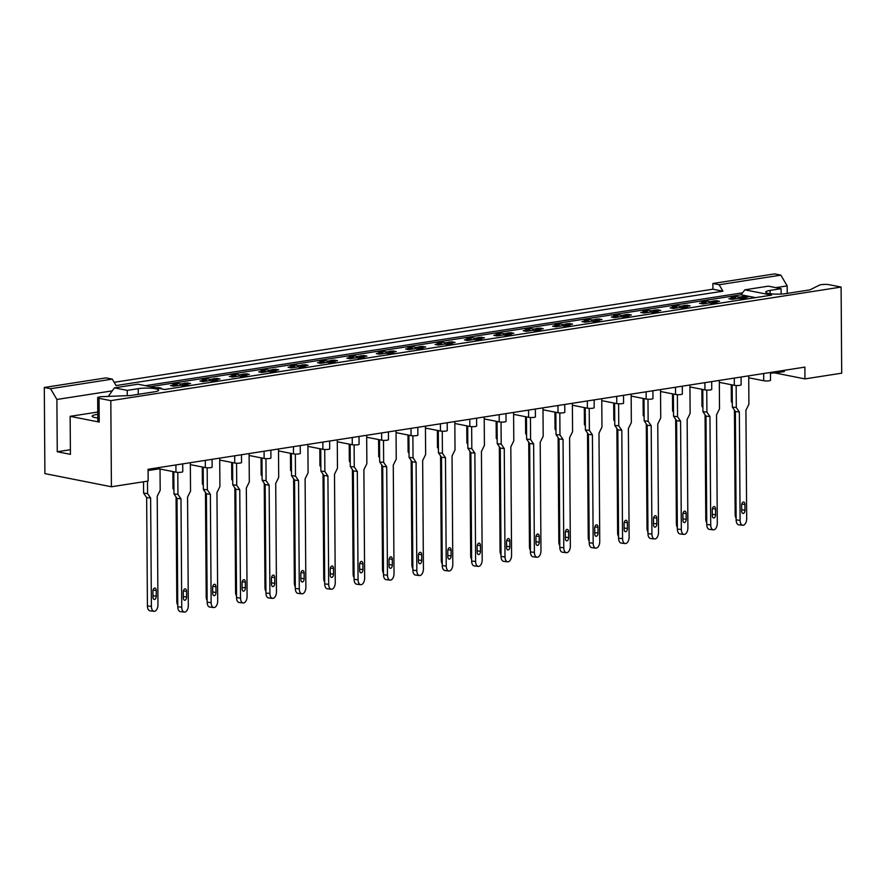 <?xml version="1.0" encoding="UTF-8"?>
<svg xmlns="http://www.w3.org/2000/svg" width="886" height="886" viewBox="0 0 886 886"><rect width="100%" height="100%" fill="white"/><g stroke="black" fill="none" stroke-linecap="round" stroke-linejoin="round"><path stroke-width="1.33" d="M70.382 449.711L57.258 451.749L70.415 454.352L70.149 416.331L99.21 422.079L99.044 398.312A5.792 1.008 179.6 0 1 97.659 397.67A5.792 1.008 179.6 0 1 99.686 396.884A5.792 1.008 179.6 0 1 102.399 396.64L130.497 395.544L154.275 391.845A12.36 2.16 179.6 0 0 158.616 390.172A12.36 2.16 179.6 0 0 151.428 388.267A12.36 2.16 179.6 0 0 138.238 388.677L127.219 390.394L114.449 387.858L108.247 396.419M114.449 387.858L137.961 384.203L164.763 389.508L771.617 295.127L744.816 289.822L768.317 286.156L781.098 288.692L770.078 290.409A12.36 2.16 179.6 0 0 765.737 292.081A12.36 2.16 179.6 0 0 772.924 293.986A12.36 2.16 179.6 0 0 786.115 293.576L809.893 289.877L819.461 285.115A5.792 1.008 179.6 0 1 821.156 284.672A5.792 1.008 179.6 0 1 829.329 284.727L841.102 287.064L841.7 373.183L804.964 378.898L774.541 372.873M776.767 371.489L776.778 372.762A12.36 2.16 179.6 0 0 770.654 373.294A12.36 2.16 179.6 0 0 770.466 373.327M97.792 417.97A12.36 2.16 179.6 0 1 92.155 416.21A12.36 2.16 179.6 0 1 96.496 414.537A12.36 2.16 179.6 0 1 97.77 414.36M44.3 387.481L50.568 388.721L112.278 379.119L106.01 377.879L44.3 387.481L44.898 473.6L111.414 486.768L148.15 481.054L148.073 469.27L804.887 367.114L804.964 378.898M712.876 283.498L719.133 284.738L780.843 275.136L774.585 273.896L712.876 283.498L712.909 289.201L114.161 382.32M780.843 275.136L787.178 285.879L775.826 287.651M787.233 293.399L787.178 285.879M112.278 379.119L116.077 385.565L722.932 291.184L719.133 284.738M712.909 289.201L722.932 291.184M182.704 463.887L182.76 471.684A3.865 0.676 179.6 0 1 181.409 472.205A3.865 0.676 179.6 0 1 175.96 472.172L159.115 468.838L148.073 470.555M159.115 468.838L159.103 467.553M784.332 370.315L784.343 371.588L776.778 372.762M770.466 372.463L770.521 380.271A3.865 0.676 179.6 0 1 769.159 380.792A3.865 0.676 179.6 0 1 763.721 380.747L748.714 377.779M741.073 377.037L741.128 384.834A3.865 0.676 179.6 0 1 739.777 385.366A3.865 0.676 179.6 0 1 734.328 385.321L719.321 382.353M711.691 381.611L711.746 389.408A3.865 0.676 179.6 0 1 710.384 389.929A3.865 0.676 179.6 0 1 704.935 389.895L689.939 386.927M682.298 386.174L682.353 393.982A3.865 0.676 179.6 0 1 681.002 394.503A3.865 0.676 179.6 0 1 675.553 394.469L660.546 391.49M652.916 390.748L652.96 398.556A3.865 0.676 179.6 0 1 651.609 399.077A3.865 0.676 179.6 0 1 646.16 399.032L631.164 396.064M623.522 395.322L623.578 403.119A3.865 0.676 179.6 0 1 622.216 403.639A3.865 0.676 179.6 0 1 616.778 403.606L601.771 400.638M594.141 399.896L594.185 407.693A3.865 0.676 179.6 0 1 592.834 408.213A3.865 0.676 179.6 0 1 587.385 408.18L572.389 405.212M564.747 404.459L564.803 412.267A3.865 0.676 179.6 0 1 563.441 412.787A3.865 0.676 179.6 0 1 558.003 412.743L542.996 409.775M535.354 409.033L535.41 416.83A3.865 0.676 179.6 0 1 534.059 417.361A3.865 0.676 179.6 0 1 528.61 417.317L513.614 414.349M505.972 413.607L506.028 421.404A3.865 0.676 179.6 0 1 504.666 421.924A3.865 0.676 179.6 0 1 499.228 421.891L484.221 418.923M476.579 418.17L476.635 425.978A3.865 0.676 179.6 0 1 475.284 426.498A3.865 0.676 179.6 0 1 469.835 426.465L454.839 423.486M447.197 422.744L447.253 430.552A3.865 0.676 179.6 0 1 445.891 431.072A3.865 0.676 179.6 0 1 440.453 431.028L425.446 428.06M417.804 427.318L417.86 435.115A3.865 0.676 179.6 0 1 416.509 435.635A3.865 0.676 179.6 0 1 411.06 435.602L396.064 432.634M388.422 431.892L388.478 439.689A3.865 0.676 179.6 0 1 387.116 440.209A3.865 0.676 179.6 0 1 381.678 440.176L366.671 437.208M359.029 436.455L359.085 444.263A3.865 0.676 179.6 0 1 357.734 444.783A3.865 0.676 179.6 0 1 352.285 444.739L337.289 441.771M329.647 441.029L329.703 448.825A3.865 0.676 179.6 0 1 328.341 449.357A3.865 0.676 179.6 0 1 322.903 449.313L307.896 446.345M300.254 445.603L300.31 453.399A3.865 0.676 179.6 0 1 298.959 453.92A3.865 0.676 179.6 0 1 293.51 453.887L278.514 450.919M270.872 450.166L270.928 457.973A3.865 0.676 179.6 0 1 269.565 458.494A3.865 0.676 179.6 0 1 264.128 458.461L249.121 455.482M241.479 454.74L241.535 462.547A3.865 0.676 179.6 0 1 240.184 463.068A3.865 0.676 179.6 0 1 234.735 463.024L219.739 460.055M212.097 459.313L212.153 467.11A3.865 0.676 179.6 0 1 210.79 467.631A3.865 0.676 179.6 0 1 205.353 467.598L190.346 464.629M744.118 299.402L738.658 298.316L732.046 299.346L728.923 298.726L730.673 298.46M742.346 299.047L742.335 297.751L747.795 298.826M745.824 296.688L745.813 296.101L748.947 296.721L742.335 297.751M745.813 296.101L744.151 296.356M742.114 296.677L739.201 297.131L739.212 298.427M735.535 298.693L735.535 297.696L732.722 298.139M714.725 303.976L709.276 302.89L702.664 303.92L699.53 303.3L701.291 303.023M712.953 303.621L712.953 302.325L718.402 303.4M716.431 301.262L716.431 300.675L719.565 301.295L712.953 302.325M716.431 300.675L714.769 300.93M712.721 301.251L709.819 301.705L709.83 303.001M706.153 303.267L706.142 302.27L703.329 302.713M687.049 305.836L687.038 305.238L690.172 305.858L683.56 306.888L689.02 307.974M687.038 305.238L685.376 305.504M683.339 305.814L680.426 306.268L680.437 307.575M676.982 307.918A1.927 1.451 101.2 0 0 676.727 307.83L676.76 306.844L673.947 307.276M671.898 307.597L670.148 307.874L673.271 308.494L679.883 307.464L685.343 308.538M683.571 308.195L683.56 306.888M657.656 310.399L657.656 309.812L660.79 310.432L654.178 311.462L659.627 312.536M657.656 309.812L655.994 310.078M653.946 310.388L651.044 310.842L651.055 312.138M647.378 312.415L647.367 311.418L644.554 311.85M642.516 312.171L640.755 312.437L643.889 313.057L650.501 312.038L655.95 313.112M654.178 312.758L654.178 311.462M628.274 314.973L628.263 314.386L631.397 315.006L624.785 316.036L630.245 317.11M628.263 314.386L626.601 314.641M624.564 314.962L621.651 315.416L621.662 316.712M617.985 316.978L617.985 315.981L615.172 316.424M613.123 316.734L611.373 317.011L614.496 317.631L621.108 316.601L626.568 317.686M624.796 317.332L624.785 316.036M598.881 319.547L598.881 318.96L602.015 319.58L595.403 320.599L600.852 321.684M598.881 318.96L597.219 319.215M595.17 319.536L592.269 319.979L592.28 321.286M588.813 321.629A1.927 1.451 101.2 0 0 588.559 321.54L588.592 320.555L585.779 320.998M583.741 321.308L581.98 321.585L585.114 322.205L591.726 321.175L597.175 322.249M595.403 321.906L595.403 320.599M569.499 324.11L569.488 323.523L572.622 324.143L566.01 325.173L571.459 326.258M569.488 323.523L567.826 323.789M565.789 324.099L562.876 324.553L562.887 325.86M559.21 326.126L559.21 325.129L556.397 325.561M554.348 325.882L552.598 326.159L555.721 326.779L562.333 325.749L567.793 326.823M566.021 326.48L566.01 325.173M540.106 328.684L540.106 328.097L543.24 328.717L536.617 329.747L542.077 330.821M540.106 328.097L538.444 328.352M536.395 328.673L533.494 329.127L533.505 330.423M529.828 330.688L529.817 329.692L527.004 330.135M524.966 330.456L523.205 330.722L526.339 331.342L532.951 330.312L538.4 331.397M536.628 331.043L536.617 329.747M510.724 333.258L510.713 332.671L513.847 333.291L507.235 334.321L512.684 335.395M510.713 332.671L509.051 332.926M507.013 333.247L504.101 333.701L504.112 334.997M500.656 335.34A1.927 1.451 101.2 0 0 500.402 335.251L500.435 334.266L497.622 334.709M495.573 335.019L493.812 335.296L496.946 335.916L503.558 334.886L509.018 335.971M507.246 335.617L507.235 334.321M481.331 337.832L481.331 337.234L484.454 337.854L477.842 338.884L483.302 339.969M481.331 337.234L479.669 337.5M477.62 337.81L474.719 338.264L474.719 339.571M471.053 339.836L471.042 338.84L468.229 339.272M466.191 339.593L464.43 339.87L467.564 340.49L474.176 339.46L479.625 340.534M477.853 340.191L477.842 338.884M451.949 342.395L451.938 341.808L455.072 342.428L448.46 343.458L453.909 344.532M451.938 341.808L450.276 342.074M448.238 342.384L445.326 342.838L445.337 344.133M441.66 344.41L441.649 343.414L438.836 343.846M436.798 344.167L435.037 344.433L438.171 345.053L444.783 344.034L450.243 345.108M448.471 344.754L448.46 343.458M422.556 346.969L422.556 346.382L425.679 347.002L419.067 348.032L424.527 349.106M422.556 346.382L420.883 346.636M418.845 346.958L415.944 347.412L415.944 348.707M412.278 348.973L412.267 347.976L409.454 348.42M407.416 348.73L405.655 349.006L408.789 349.627L415.401 348.597L420.85 349.682M419.078 349.328L419.067 348.032M393.174 351.543L393.162 350.956L396.297 351.576L389.685 352.595L395.134 353.68M393.162 350.956L391.501 351.21M389.463 351.532L386.551 351.975L386.562 353.281M382.885 353.547L382.874 352.55L380.061 352.993M378.023 353.304L376.262 353.58L379.396 354.201L386.008 353.171L391.468 354.245M389.696 353.902L389.685 352.595M363.781 356.106L363.781 355.519L366.904 356.139L360.292 357.169L365.752 358.254M363.781 355.519L362.108 355.784M360.07 356.094L357.169 356.549L357.169 357.855M353.503 358.121L353.492 357.124L350.679 357.556M348.641 357.878L346.88 358.154L350.014 358.775L356.626 357.745L362.075 358.819M360.303 358.476L360.292 357.169M334.387 360.68L334.387 360.093L337.522 360.713L330.91 361.743L336.359 362.817M334.387 360.093L332.726 360.347M330.688 360.668L327.776 361.123L327.787 362.418M324.11 362.684L324.099 361.687L321.286 362.13M319.248 362.452L317.487 362.717L320.621 363.338L327.233 362.308L332.693 363.393M330.921 363.038L330.91 361.743M305.005 365.253L305.005 364.667L308.129 365.287L301.517 366.317L306.977 367.391M305.005 364.667L303.333 364.921M301.295 365.242L298.394 365.696L298.394 366.992M294.938 367.336A1.927 1.451 101.2 0 0 294.684 367.247L294.717 366.261L291.904 366.704M289.855 367.014L288.105 367.291L291.239 367.911L297.851 366.882L303.3 367.967M301.528 367.612L301.517 366.317M275.612 369.827L275.612 369.229L278.747 369.85L272.135 370.88L277.584 371.965M275.612 369.229L273.951 369.495M271.913 369.805L269.001 370.259L269.012 371.566M265.335 371.832L265.324 370.835L262.511 371.267M260.473 371.588L258.712 371.865L261.846 372.485L268.458 371.455L273.918 372.53M272.146 372.186L272.135 370.88M246.23 374.39L246.23 373.803L249.354 374.424L242.742 375.454L248.202 376.528M246.23 373.803L244.558 374.058M242.52 374.379L239.619 374.833L239.619 376.129M235.942 376.406L235.942 375.409L233.129 375.841M231.08 376.162L229.33 376.428L232.464 377.048L239.076 376.029L244.525 377.104M242.753 376.749L242.742 375.454M216.837 378.964L216.837 378.377L219.972 378.998L213.36 380.028L218.809 381.102M216.837 378.377L215.176 378.632M213.127 378.953L210.226 379.407L210.237 380.703M206.781 381.046A1.927 1.451 101.2 0 0 206.527 380.969L206.549 379.972L203.736 380.415M201.698 380.725L199.937 381.002L203.071 381.622L209.683 380.592L215.143 381.678M213.371 381.323L213.36 380.028M187.455 383.538L187.455 382.951L190.579 383.572L183.967 384.59L189.427 385.676M187.455 382.951L185.783 383.206M183.745 383.527L180.833 383.97L180.844 385.277M177.388 385.62A1.927 1.451 101.2 0 0 177.134 385.532L177.167 384.546L174.354 384.989M172.305 385.299L170.555 385.576L173.689 386.196L180.301 385.166L185.75 386.241M183.978 385.897L183.967 384.59M158.062 388.101L158.062 387.514L161.197 388.134L159.303 388.433M158.062 387.514L156.401 387.78M744.816 289.822L741.095 294.772L150.354 386.661M741.095 294.772L755.503 297.63M733.575 297.319L733.564 296.013L729.898 296.589L735.535 297.696M733.564 296.013L739.201 297.131M704.193 301.882L704.182 300.587L700.505 301.151L706.142 302.27M704.182 300.587L709.819 301.705M674.8 306.456L674.789 305.161L671.123 305.725L676.76 306.844M674.789 305.161L680.426 306.268M645.418 311.03L645.407 309.723L641.73 310.299L647.367 311.418M645.407 309.723L651.044 310.842M616.025 315.593L616.014 314.297L612.348 314.873L617.985 315.981M616.014 314.297L621.651 315.416M586.643 320.167L586.632 318.871L582.955 319.436L588.592 320.555M586.632 318.871L592.269 319.979M557.25 324.741L557.239 323.434L553.573 324.01L559.21 325.129M557.239 323.434L562.876 324.553M527.868 329.315L527.857 328.008L524.18 328.584L529.817 329.692M527.857 328.008L533.494 329.127M498.475 333.878L498.464 332.582L494.798 333.147L500.435 334.266M498.464 332.582L504.101 333.701M469.093 338.452L469.082 337.156L465.405 337.721L471.042 338.84M469.082 337.156L474.719 338.264M439.7 343.026L439.689 341.719L436.023 342.295L441.649 343.414M439.689 341.719L445.326 342.838M410.307 347.589L410.307 346.293L406.63 346.869L412.267 347.976M410.307 346.293L415.944 347.412M380.925 352.163L380.914 350.867L377.237 351.432L382.874 352.55M380.914 350.867L386.551 351.975M351.532 356.737L351.532 355.43L347.855 356.006L353.492 357.124M351.532 355.43L357.169 356.549M322.15 361.311L322.139 360.004L318.462 360.58L324.099 361.687M322.139 360.004L327.776 361.123M292.757 365.874L292.757 364.578L289.08 365.143L294.717 366.261M292.757 364.578L298.394 365.696M263.375 370.448L263.363 369.152L259.687 369.717L265.324 370.835M263.363 369.152L269.001 370.259M233.982 375.022L233.982 373.715L230.305 374.291L235.942 375.409M233.982 373.715L239.619 374.833M204.6 379.585L204.588 378.289L200.912 378.865L206.549 379.972M204.588 378.289L210.226 379.407M175.206 384.159L175.206 382.863L171.53 383.428L177.167 384.546M175.206 382.863L180.833 383.97M99.044 398.312L110.816 400.649L841.102 287.064M57.258 451.749L56.892 399.464L50.568 388.721M110.816 400.649L111.414 486.768M742.557 292.823L145.459 385.687M112.19 390.87L56.892 399.464M97.759 412.034L70.149 416.331M781.142 294.063L781.098 288.692M99.21 422.079A5.792 1.008 179.6 0 1 97.825 421.437L97.659 397.67M127.263 395.677L127.219 390.394M736.122 518.244A5.792 3.245 -83.5 0 1 735.17 514.522L734.439 410.174M740.618 298.704L741.715 297.109A1.927 1.451 -78.8 0 1 742.756 296.389L743.42 296.289A1.927 1.451 -78.8 0 1 744.162 296.433M742.756 296.389L745.879 297.009L743.42 296.289M730.219 298.981A1.927 1.451 -78.8 0 1 731.315 298.161L735.114 298.682L731.98 298.061A1.927 1.451 -78.8 0 1 732.733 298.217M731.315 298.161L731.98 298.061M735.757 298.77A1.927 1.451 101.2 0 0 735.114 298.682M734.45 298.781A1.927 1.451 101.2 0 0 733.807 299.08M747.186 296.998A1.927 1.451 101.2 0 0 746.555 296.899M745.879 297.009A1.927 1.451 101.2 0 0 745.248 297.297M732.301 403.075L731.36 401.712L731.249 384.712M731.36 401.712L732.29 401.812M736.133 519.905L740.109 520.359A5.792 3.245 96.5 0 0 742.745 525.254L738.769 524.811A5.792 3.245 -83.5 0 1 736.133 519.905L735.38 411.536L732.334 407.095L732.179 384.901M742.745 525.254A5.792 3.245 96.5 0 0 746.677 518.653L745.923 410.284L748.903 404.271L748.703 375.852M732.334 407.095L736.299 407.549L736.155 385.521M744.938 504.433L744.971 510.137A2.902 1.617 -83.5 0 1 743.011 513.448A2.902 1.617 -83.5 0 1 741.693 510.989L741.648 505.286A2.902 1.617 -83.5 0 1 743.62 501.985A2.902 1.617 -83.5 0 1 744.938 504.433L741.792 504.079M736.299 407.549L739.356 411.99L735.38 411.536M740.109 520.359L739.356 411.99M706.729 522.818A5.792 3.245 -83.5 0 1 705.788 519.096L705.057 414.748M711.236 303.278L712.333 301.672A1.927 1.451 -78.8 0 1 713.363 300.963L714.027 300.852A1.927 1.451 -78.8 0 1 714.78 301.007M713.363 300.963L716.497 301.583L714.027 300.852M700.826 303.555A1.927 1.451 -78.8 0 1 701.922 302.735L705.057 303.355L702.598 302.635A1.927 1.451 -78.8 0 1 703.34 302.779M701.922 302.735L702.598 302.635M706.363 303.344A1.927 1.451 101.2 0 0 705.721 303.256M705.057 303.355A1.927 1.451 101.2 0 0 704.425 303.643M717.804 301.561A1.927 1.451 101.2 0 0 717.162 301.473M716.497 301.583A1.927 1.451 101.2 0 0 715.855 301.871M702.908 407.649L701.978 406.275L701.856 389.286M701.978 406.275L702.908 406.386M677.347 527.391A5.792 3.245 -83.5 0 1 676.395 523.659L675.664 419.311M681.843 307.852L682.94 306.246A1.927 1.451 -78.8 0 1 683.97 305.526L684.645 305.426A1.927 1.451 -78.8 0 1 685.387 305.57M683.97 305.526L687.104 306.146L684.645 305.426M671.444 308.129A1.927 1.451 -78.8 0 1 672.54 307.309L675.675 307.929L673.205 307.209A1.927 1.451 -78.8 0 1 673.958 307.353M672.54 307.309L673.205 307.209M673.593 307.209L676.727 307.83A1.927 1.451 101.2 0 0 676.339 307.83M675.675 307.929A1.927 1.451 101.2 0 0 675.032 308.217M688.411 306.135A1.927 1.451 101.2 0 0 687.769 306.047M687.104 306.146A1.927 1.451 101.2 0 0 686.473 306.434M673.526 412.211L672.585 410.849L672.474 393.849M672.585 410.849L673.515 410.96M647.954 531.965A5.792 3.245 -83.5 0 1 647.001 528.233L646.282 423.885M652.461 312.426L653.558 310.82A1.927 1.451 -78.8 0 1 654.588 310.1L655.252 310A1.927 1.451 -78.8 0 1 656.005 310.144M654.588 310.1L657.722 310.72L655.252 310M642.051 312.703A1.927 1.451 -78.8 0 1 643.147 311.883L646.282 312.503L643.823 311.772A1.927 1.451 -78.8 0 1 644.565 311.927M643.147 311.883L643.823 311.772M647.588 312.481A1.927 1.451 101.2 0 0 646.946 312.393M646.282 312.503A1.927 1.451 101.2 0 0 645.639 312.791M659.029 310.709A1.927 1.451 101.2 0 0 658.387 310.621M657.722 310.72A1.927 1.451 101.2 0 0 657.08 311.008M644.133 416.785L643.203 415.423L643.081 398.423M643.203 415.423L644.133 415.523M618.572 536.528A5.792 3.245 -83.5 0 1 617.62 532.807L616.889 428.459M623.068 316.989L624.165 315.394A1.927 1.451 -78.8 0 1 625.195 314.674L625.87 314.563A1.927 1.451 -78.8 0 1 626.612 314.718M625.195 314.674L628.329 315.294L625.87 314.563M612.669 317.266A1.927 1.451 -78.8 0 1 613.765 316.446L617.564 316.966L614.43 316.346A1.927 1.451 -78.8 0 1 615.183 316.49M613.765 316.446L614.43 316.346M618.207 317.055A1.927 1.451 101.2 0 0 617.564 316.966M616.9 317.066A1.927 1.451 101.2 0 0 616.257 317.354M629.636 315.283A1.927 1.451 101.2 0 0 628.994 315.183M628.329 315.294A1.927 1.451 101.2 0 0 627.698 315.582M614.751 421.359L613.81 419.997L613.699 402.997M613.81 419.997L614.74 420.097M589.179 541.102A5.792 3.245 -83.5 0 1 588.226 537.381L587.507 433.032M593.686 321.563L594.772 319.957A1.927 1.451 -78.8 0 1 595.813 319.237L596.477 319.137A1.927 1.451 -78.8 0 1 597.23 319.281M595.813 319.237L598.947 319.857L596.477 319.137M583.276 321.839A1.927 1.451 -78.8 0 1 584.372 321.02L587.507 321.64L585.048 320.92A1.927 1.451 -78.8 0 1 585.79 321.064M584.372 321.02L585.048 320.92M585.436 320.92L588.559 321.54A1.927 1.451 101.2 0 0 588.171 321.54M587.507 321.64A1.927 1.451 101.2 0 0 586.864 321.928M600.254 319.846A1.927 1.451 101.2 0 0 599.612 319.757M598.947 319.857A1.927 1.451 101.2 0 0 598.305 320.156M585.358 425.922L584.428 424.56L584.306 407.571M584.428 424.56L585.358 424.671M559.797 545.676A5.792 3.245 -83.5 0 1 558.845 541.944L558.114 437.595M564.293 326.137L565.39 324.531A1.927 1.451 -78.8 0 1 566.42 323.811L567.095 323.711A1.927 1.451 -78.8 0 1 567.837 323.855M566.42 323.811L569.554 324.431L567.095 323.711M553.894 326.413A1.927 1.451 -78.8 0 1 554.99 325.594L558.125 326.214L555.655 325.483A1.927 1.451 -78.8 0 1 556.408 325.638M554.99 325.594L555.655 325.483M559.431 326.203A1.927 1.451 101.2 0 0 558.789 326.103M558.125 326.214A1.927 1.451 101.2 0 0 557.482 326.502M570.861 324.42A1.927 1.451 101.2 0 0 570.219 324.331M569.554 324.431A1.927 1.451 101.2 0 0 568.912 324.719M555.976 430.496L555.035 429.134L554.924 412.134M555.035 429.134L555.965 429.234M530.404 550.239A5.792 3.245 -83.5 0 1 529.451 546.518L528.732 442.169M534.911 330.7L535.997 329.105A1.927 1.451 -78.8 0 1 537.038 328.385L537.702 328.285A1.927 1.451 -78.8 0 1 538.455 328.429M537.038 328.385L540.172 329.005L537.702 328.285M524.501 330.976A1.927 1.451 -78.8 0 1 525.597 330.157L528.732 330.777L526.273 330.057A1.927 1.451 -78.8 0 1 527.015 330.212M525.597 330.157L526.273 330.057M530.038 330.766A1.927 1.451 101.2 0 0 529.396 330.677M528.732 330.777A1.927 1.451 101.2 0 0 528.089 331.076M541.479 328.994A1.927 1.451 101.2 0 0 540.837 328.894M540.172 329.005A1.927 1.451 101.2 0 0 539.53 329.293M526.583 435.07L525.653 433.708L525.531 416.708M525.653 433.708L526.583 433.808M501.022 554.813A5.792 3.245 -83.5 0 1 500.069 551.092L499.339 446.743M505.518 335.273L506.615 333.668A1.927 1.451 -78.8 0 1 507.645 332.959L508.32 332.848A1.927 1.451 -78.8 0 1 509.062 333.003M507.645 332.959L510.779 333.579L508.32 332.848M495.108 335.55A1.927 1.451 -78.8 0 1 496.215 334.731L500.014 335.251L496.88 334.631A1.927 1.451 -78.8 0 1 497.633 334.775M496.215 334.731L496.88 334.631M497.267 334.631L500.402 335.251A1.927 1.451 101.2 0 0 500.014 335.251M499.35 335.351A1.927 1.451 101.2 0 0 498.707 335.639M512.086 333.557A1.927 1.451 101.2 0 0 511.443 333.468M510.779 333.579A1.927 1.451 101.2 0 0 510.137 333.867M497.201 439.644L496.26 438.271L496.149 421.282M496.26 438.271L497.19 438.382M706.751 524.479L710.716 524.933A5.792 3.245 96.5 0 0 713.352 529.828L709.376 529.374A5.792 3.245 -83.5 0 1 706.751 524.479L705.987 416.11L702.941 411.669L702.786 389.463M713.352 529.828A5.792 3.245 96.5 0 0 717.295 523.216L716.53 414.847L719.51 408.834L719.31 380.426M702.941 411.669L706.917 412.112L706.762 390.084M715.545 509.007L715.589 514.711A2.902 1.617 -83.5 0 1 713.618 518.011A2.902 1.617 -83.5 0 1 712.3 515.563L712.266 509.86A2.902 1.617 -83.5 0 1 714.227 506.559A2.902 1.617 -83.5 0 1 715.545 509.007L712.399 508.653M706.917 412.112L709.963 416.564L705.987 416.11M710.716 524.933L709.963 416.564M677.358 529.053L681.334 529.496A5.792 3.245 96.5 0 0 683.97 534.402L679.994 533.948A5.792 3.245 -83.5 0 1 677.358 529.053L676.605 420.684L673.548 416.232L673.393 394.037M683.97 534.402A5.792 3.245 96.5 0 0 687.901 527.79L687.148 419.421L690.128 413.408L689.928 384.989M673.548 416.232L677.524 416.686L677.38 394.658M686.163 513.581L686.196 519.285A2.902 1.617 -83.5 0 1 684.236 522.585A2.902 1.617 -83.5 0 1 682.918 520.137L682.873 514.434A2.902 1.617 -83.5 0 1 684.845 511.122A2.902 1.617 -83.5 0 1 686.163 513.581L683.006 513.215M677.524 416.686L680.581 421.127L676.605 420.684M681.334 529.496L680.581 421.127M647.965 533.616L651.941 534.07A5.792 3.245 96.5 0 0 654.577 538.976L650.601 538.522A5.792 3.245 -83.5 0 1 647.965 533.616L647.212 425.247L644.166 420.806L644.011 398.611M654.577 538.976A5.792 3.245 96.5 0 0 658.519 532.364L657.755 423.995L660.735 417.982L660.535 389.563M644.166 420.806L648.142 421.26L647.987 399.232M656.77 518.144L656.814 523.847A2.902 1.617 -83.5 0 1 654.843 527.159A2.902 1.617 -83.5 0 1 653.525 524.711L653.491 519.008A2.902 1.617 -83.5 0 1 655.452 515.696A2.902 1.617 -83.5 0 1 656.77 518.144L653.624 517.789M648.142 421.26L651.188 425.701L647.212 425.247M651.941 534.07L651.188 425.701M618.583 538.19L622.559 538.644A5.792 3.245 96.5 0 0 625.195 543.539L621.219 543.096A5.792 3.245 -83.5 0 1 618.583 538.19L617.83 429.821L614.773 425.38L614.618 403.174M625.195 543.539A5.792 3.245 96.5 0 0 629.126 536.927L628.373 428.558L631.353 422.556L631.153 394.137M614.773 425.38L618.749 425.823L618.605 403.806M627.388 522.718L627.421 528.421A2.902 1.617 -83.5 0 1 625.45 531.733A2.902 1.617 -83.5 0 1 624.143 529.274L624.098 523.571A2.902 1.617 -83.5 0 1 626.07 520.27A2.902 1.617 -83.5 0 1 627.388 522.718L624.231 522.363M618.749 425.823L621.806 430.275L617.83 429.821M622.559 538.644L621.806 430.275M589.19 542.764L593.166 543.207A5.792 3.245 96.5 0 0 595.802 548.113L591.826 547.659A5.792 3.245 -83.5 0 1 589.19 542.764L588.437 434.395L585.391 429.943L585.236 407.748M595.802 548.113A5.792 3.245 96.5 0 0 599.744 541.501L598.98 433.132L601.959 427.118L601.76 398.7M585.391 429.943L589.367 430.397L589.212 408.368M597.995 527.292L598.039 532.995A2.902 1.617 -83.5 0 1 596.068 536.296A2.902 1.617 -83.5 0 1 594.75 533.848L594.716 528.145A2.902 1.617 -83.5 0 1 596.677 524.844A2.902 1.617 -83.5 0 1 597.995 527.292L594.849 526.937M589.367 430.397L592.413 434.838L588.437 434.395M593.166 543.207L592.413 434.838M559.808 547.326L563.784 547.781A5.792 3.245 96.5 0 0 566.42 552.687L562.444 552.233A5.792 3.245 -83.5 0 1 559.808 547.326L559.055 438.958L555.998 434.517L555.843 412.322M566.42 552.687A5.792 3.245 96.5 0 0 570.351 546.075L569.598 437.706L572.577 431.692L572.378 403.274M555.998 434.517L559.974 434.971L559.819 412.942M568.613 531.866L568.646 537.569A2.902 1.617 -83.5 0 1 566.675 540.87A2.902 1.617 -83.5 0 1 565.368 538.422L565.323 532.719A2.902 1.617 -83.5 0 1 567.295 529.407A2.902 1.617 -83.5 0 1 568.613 531.866L565.456 531.5M559.974 434.971L563.031 439.412L559.055 438.958M563.784 547.781L563.031 439.412M530.415 551.9L534.391 552.355A5.792 3.245 96.5 0 0 537.027 557.25L533.051 556.807A5.792 3.245 -83.5 0 1 530.415 551.9L529.662 443.532L526.616 439.091L526.461 416.896M537.027 557.25A5.792 3.245 96.5 0 0 540.969 550.649L540.205 442.28L543.184 436.266L542.985 407.848M526.616 439.091L530.592 439.545L530.437 417.516M539.22 536.429L539.264 542.132A2.902 1.617 -83.5 0 1 537.293 545.444A2.902 1.617 -83.5 0 1 535.975 542.985L535.93 537.281A2.902 1.617 -83.5 0 1 537.902 533.981A2.902 1.617 -83.5 0 1 539.22 536.429L536.074 536.074M530.592 439.545L533.638 443.986L529.662 443.532M534.391 552.355L533.638 443.986M471.629 559.387A5.792 3.245 -83.5 0 1 470.676 555.655L469.957 451.306M476.125 339.847L477.222 338.242A1.927 1.451 -78.8 0 1 478.263 337.522L478.927 337.422A1.927 1.451 -78.8 0 1 479.68 337.566M478.263 337.522L481.397 338.142L478.927 337.422M465.726 340.124A1.927 1.451 -78.8 0 1 466.822 339.305L469.957 339.925L467.498 339.205A1.927 1.451 -78.8 0 1 468.24 339.349M466.822 339.305L467.498 339.205M471.263 339.914A1.927 1.451 101.2 0 0 470.621 339.825M469.957 339.925A1.927 1.451 101.2 0 0 469.314 340.213M482.704 338.131A1.927 1.451 101.2 0 0 482.062 338.042M481.397 338.142A1.927 1.451 101.2 0 0 480.755 338.43M467.808 444.207L466.878 442.845L466.756 425.845M466.878 442.845L467.808 442.956M442.247 563.961A5.792 3.245 -83.5 0 1 441.294 560.229L440.563 455.88M446.743 344.421L447.84 342.816A1.927 1.451 -78.8 0 1 448.87 342.096L449.545 341.996A1.927 1.451 -78.8 0 1 450.287 342.14M448.87 342.096L452.004 342.716L449.545 341.996M436.333 344.698A1.927 1.451 -78.8 0 1 437.44 343.879L441.239 344.388L438.105 343.768A1.927 1.451 -78.8 0 1 438.858 343.923M437.44 343.879L438.105 343.768M441.881 344.477A1.927 1.451 101.2 0 0 441.239 344.388M440.575 344.499A1.927 1.451 101.2 0 0 439.932 344.787M453.311 342.705A1.927 1.451 101.2 0 0 452.668 342.616M452.004 342.716A1.927 1.451 101.2 0 0 451.362 343.004M438.426 448.781L437.485 447.419L437.374 430.419M437.485 447.419L438.415 447.519M412.854 568.524A5.792 3.245 -83.5 0 1 411.901 564.803L411.182 460.454M417.35 348.984L418.447 347.39A1.927 1.451 -78.8 0 1 419.488 346.67L420.152 346.559A1.927 1.451 -78.8 0 1 420.905 346.714M419.488 346.67L422.622 347.29L420.152 346.559M406.951 349.261A1.927 1.451 -78.8 0 1 408.047 348.442L411.182 349.062L408.723 348.342A1.927 1.451 -78.8 0 1 409.465 348.486M408.047 348.442L408.723 348.342M412.488 349.051A1.927 1.451 101.2 0 0 411.846 348.962M411.182 349.062A1.927 1.451 101.2 0 0 410.539 349.35M423.929 347.279A1.927 1.451 101.2 0 0 423.286 347.179M422.622 347.29A1.927 1.451 101.2 0 0 421.98 347.578M409.033 453.355L408.103 451.993L407.981 434.993M408.103 451.993L409.022 452.093M501.033 556.474L505.009 556.929A5.792 3.245 96.5 0 0 507.645 561.824L503.669 561.37A5.792 3.245 -83.5 0 1 501.033 556.474L500.28 448.106L497.223 443.664L497.068 421.459M507.645 561.824A5.792 3.245 96.5 0 0 511.576 555.212L510.823 446.843L513.791 440.829L513.603 412.422M497.223 443.664L501.199 444.107L501.044 422.079M509.838 541.003L509.871 546.706A2.902 1.617 -83.5 0 1 507.899 550.007A2.902 1.617 -83.5 0 1 506.593 547.559L506.548 541.855A2.902 1.617 -83.5 0 1 508.52 538.555A2.902 1.617 -83.5 0 1 509.838 541.003L506.681 540.648M501.199 444.107L504.256 448.56L500.28 448.106M505.009 556.929L504.256 448.56M471.64 561.048L475.616 561.491A5.792 3.245 96.5 0 0 478.252 566.398L474.276 565.944A5.792 3.245 -83.5 0 1 471.64 561.048L470.887 452.68L467.841 448.227L467.686 426.033M478.252 566.398A5.792 3.245 96.5 0 0 482.194 559.786L481.43 451.417L484.409 445.403L484.21 416.985M467.841 448.227L471.817 448.681L471.662 426.653M480.445 545.577L480.489 551.28A2.902 1.617 -83.5 0 1 478.518 554.581A2.902 1.617 -83.5 0 1 477.2 552.133L477.155 546.429A2.902 1.617 -83.5 0 1 479.127 543.118A2.902 1.617 -83.5 0 1 480.445 545.577L477.299 545.211M471.817 448.681L474.863 453.123L470.887 452.68M475.616 561.491L474.863 453.123M442.258 565.611L446.234 566.065A5.792 3.245 96.5 0 0 448.87 570.972L444.894 570.518A5.792 3.245 -83.5 0 1 442.258 565.611L441.505 457.242L438.448 452.801L438.293 430.607M448.87 570.972A5.792 3.245 96.5 0 0 452.801 564.36L452.048 455.991L455.016 449.977L454.828 421.559M438.448 452.801L442.424 453.255L442.269 431.227M451.063 550.14L451.096 555.843A2.902 1.617 -83.5 0 1 449.124 559.155A2.902 1.617 -83.5 0 1 447.818 556.707L447.773 551.003A2.902 1.617 -83.5 0 1 449.745 547.692A2.902 1.617 -83.5 0 1 451.063 550.14L447.906 549.785M442.424 453.255L445.481 457.697L441.505 457.242M446.234 566.065L445.481 457.697M383.472 573.098A5.792 3.245 -83.5 0 1 382.519 569.377L381.788 465.028M387.968 353.558L389.065 351.952A1.927 1.451 -78.8 0 1 390.095 351.233L390.77 351.133A1.927 1.451 -78.8 0 1 391.512 351.277M390.095 351.233L393.229 351.853L390.77 351.133M377.558 353.835A1.927 1.451 -78.8 0 1 378.665 353.016L381.8 353.636L379.33 352.916A1.927 1.451 -78.8 0 1 380.083 353.06M378.665 353.016L379.33 352.916M383.106 353.625A1.927 1.451 101.2 0 0 382.464 353.536M381.8 353.636A1.927 1.451 101.2 0 0 381.157 353.924M394.536 351.842A1.927 1.451 101.2 0 0 393.893 351.753M393.229 351.853A1.927 1.451 101.2 0 0 392.587 352.152M379.651 457.918L378.71 456.556L378.599 439.567M378.71 456.556L379.64 456.667M354.079 577.672A5.792 3.245 -83.5 0 1 353.126 573.94L352.395 469.591M358.575 358.132L359.672 356.526A1.927 1.451 -78.8 0 1 360.713 355.807L361.377 355.707A1.927 1.451 -78.8 0 1 362.13 355.851M360.713 355.807L363.847 356.427L361.377 355.707M348.176 358.409A1.927 1.451 -78.8 0 1 349.272 357.59L352.406 358.21L349.937 357.479A1.927 1.451 -78.8 0 1 350.69 357.634M349.272 357.59L349.937 357.479M353.713 358.199A1.927 1.451 101.2 0 0 353.071 358.099M352.406 358.21A1.927 1.451 101.2 0 0 351.764 358.498M365.154 356.416A1.927 1.451 101.2 0 0 364.511 356.327M363.847 356.427A1.927 1.451 101.2 0 0 363.205 356.715M350.258 462.492L349.328 461.13L349.206 444.13M349.328 461.13L350.247 461.229M324.697 582.235A5.792 3.245 -83.5 0 1 323.744 578.514L323.013 474.165M329.193 362.695L330.29 361.1A1.927 1.451 -78.8 0 1 331.32 360.38L331.995 360.281A1.927 1.451 -78.8 0 1 332.737 360.425M331.32 360.38L334.454 361.001L331.995 360.281M318.783 362.972A1.927 1.451 -78.8 0 1 319.89 362.152L323.689 362.673L320.555 362.053A1.927 1.451 -78.8 0 1 321.308 362.208M319.89 362.152L320.555 362.053M324.331 362.762A1.927 1.451 101.2 0 0 323.689 362.673M323.013 362.773A1.927 1.451 101.2 0 0 322.382 363.072M335.761 360.99A1.927 1.451 101.2 0 0 335.118 360.89M334.454 361.001A1.927 1.451 101.2 0 0 333.812 361.289M320.876 467.066L319.935 465.704L319.824 448.704M319.935 465.704L320.865 465.803M412.865 570.185L416.841 570.639A5.792 3.245 96.5 0 0 419.477 575.535L415.501 575.092A5.792 3.245 -83.5 0 1 412.865 570.185L412.112 461.816L409.066 457.375L408.911 435.17M419.477 575.535A5.792 3.245 96.5 0 0 423.419 568.923L422.655 460.554L425.634 454.551L425.435 426.133M409.066 457.375L413.042 457.818L412.887 435.801M421.67 554.714L421.714 560.417A2.902 1.617 -83.5 0 1 419.742 563.729A2.902 1.617 -83.5 0 1 418.425 561.27L418.38 555.566A2.902 1.617 -83.5 0 1 420.352 552.266A2.902 1.617 -83.5 0 1 421.67 554.714L418.524 554.359M413.042 457.818L416.088 462.27L412.112 461.816M416.841 570.639L416.088 462.27M383.483 574.759L387.459 575.202A5.792 3.245 96.5 0 0 390.084 580.108L386.119 579.654A5.792 3.245 -83.5 0 1 383.483 574.759L382.719 466.39L379.673 461.938L379.518 439.744M390.084 580.108A5.792 3.245 96.5 0 0 394.026 573.497L393.273 465.128L396.241 459.114L396.042 430.696M379.673 461.938L383.649 462.392L383.494 440.364M392.288 559.287L392.321 564.991A2.902 1.617 -83.5 0 1 390.349 568.291A2.902 1.617 -83.5 0 1 389.032 565.844L388.998 560.14A2.902 1.617 -83.5 0 1 390.97 556.84A2.902 1.617 -83.5 0 1 392.288 559.287L389.131 558.933M383.649 462.392L386.695 466.833L382.719 466.39M387.459 575.202L386.695 466.833M354.09 579.322L358.066 579.776A5.792 3.245 96.5 0 0 360.702 584.682L356.726 584.228A5.792 3.245 -83.5 0 1 354.09 579.322L353.337 470.953L350.291 466.512L350.136 444.318M360.702 584.682A5.792 3.245 96.5 0 0 364.644 578.071L363.88 469.702L366.859 463.688L366.66 435.27M350.291 466.512L354.267 466.966L354.112 444.938M362.895 563.861L362.939 569.565A2.902 1.617 -83.5 0 1 360.967 572.865A2.902 1.617 -83.5 0 1 359.65 570.418L359.605 564.714A2.902 1.617 -83.5 0 1 361.577 561.403A2.902 1.617 -83.5 0 1 362.895 563.861L359.749 563.496M354.267 466.966L357.313 471.407L353.337 470.953M358.066 579.776L357.313 471.407M295.304 586.809A5.792 3.245 -83.5 0 1 294.351 583.088L293.62 478.739M299.8 367.269L300.897 365.663A1.927 1.451 -78.8 0 1 301.938 364.954L302.602 364.844A1.927 1.451 -78.8 0 1 303.355 364.999M301.938 364.954L305.072 365.575L302.602 364.844M289.401 367.546A1.927 1.451 -78.8 0 1 290.497 366.726L294.296 367.247L291.162 366.627A1.927 1.451 -78.8 0 1 291.915 366.771M290.497 366.726L291.162 366.627M291.549 366.627L294.684 367.247A1.927 1.451 101.2 0 0 294.296 367.247M293.631 367.347A1.927 1.451 101.2 0 0 292.989 367.635M306.379 365.553A1.927 1.451 101.2 0 0 305.736 365.464M305.072 365.575A1.927 1.451 101.2 0 0 304.43 365.863M291.483 471.64L290.553 470.267L290.431 453.278M290.553 470.267L291.472 470.377M265.922 591.383A5.792 3.245 -83.5 0 1 264.969 587.651L264.238 483.302M270.418 371.843L271.515 370.237A1.927 1.451 -78.8 0 1 272.545 369.517L273.209 369.418A1.927 1.451 -78.8 0 1 273.962 369.562M272.545 369.517L276.343 370.038L273.209 369.418M260.008 372.12A1.927 1.451 -78.8 0 1 261.115 371.3L264.238 371.921L261.78 371.201A1.927 1.451 -78.8 0 1 262.533 371.345M261.115 371.3L261.78 371.201M265.556 371.91A1.927 1.451 101.2 0 0 264.914 371.81M264.238 371.921A1.927 1.451 101.2 0 0 263.607 372.209M276.986 370.126A1.927 1.451 101.2 0 0 276.343 370.038M275.679 370.138A1.927 1.451 101.2 0 0 275.037 370.426M262.101 476.203L261.16 474.841L261.038 457.84M261.16 474.841L262.09 474.951M236.529 595.957A5.792 3.245 -83.5 0 1 235.576 592.225L234.845 487.876M241.025 376.417L242.122 374.811A1.927 1.451 -78.8 0 1 243.163 374.091L243.827 373.992A1.927 1.451 -78.8 0 1 244.58 374.136M243.163 374.091L246.961 374.612L243.827 373.992M230.626 376.694A1.927 1.451 -78.8 0 1 231.722 375.874L234.856 376.495L232.387 375.764A1.927 1.451 -78.8 0 1 233.14 375.919M231.722 375.874L232.387 375.764M236.163 376.472A1.927 1.451 101.2 0 0 235.521 376.384M234.856 376.495A1.927 1.451 101.2 0 0 234.214 376.783M247.604 374.7A1.927 1.451 101.2 0 0 246.961 374.612M246.286 374.712A1.927 1.451 101.2 0 0 245.655 375M232.708 480.777L231.778 479.415L231.656 462.414M231.778 479.415L232.697 479.514M324.708 583.896L328.684 584.35A5.792 3.245 96.5 0 0 331.309 589.245L327.333 588.802A5.792 3.245 -83.5 0 1 324.708 583.896L323.944 475.527L320.898 471.086L320.743 448.892M331.309 589.245A5.792 3.245 96.5 0 0 335.251 582.645L334.498 474.276L337.466 468.262L337.267 439.844M320.898 471.086L324.874 471.54L324.719 449.512M333.501 568.424L333.546 574.128A2.902 1.617 -83.5 0 1 331.574 577.439A2.902 1.617 -83.5 0 1 330.256 574.981L330.223 569.277A2.902 1.617 -83.5 0 1 332.195 565.977A2.902 1.617 -83.5 0 1 333.501 568.424L330.356 568.07M324.874 471.54L327.92 475.981L323.944 475.527M328.684 584.35L327.92 475.981M295.315 588.47L299.291 588.924A5.792 3.245 96.5 0 0 301.927 593.819L297.951 593.365A5.792 3.245 -83.5 0 1 295.315 588.47L294.562 480.101L291.516 475.66L291.361 453.455M301.927 593.819A5.792 3.245 96.5 0 0 305.869 587.208L305.105 478.839L308.084 472.825L307.885 444.418M291.516 475.66L295.492 476.103L295.337 454.075M304.12 572.998L304.164 578.702A2.902 1.617 -83.5 0 1 302.192 582.002A2.902 1.617 -83.5 0 1 300.875 579.555L300.83 573.851A2.902 1.617 -83.5 0 1 302.802 570.551A2.902 1.617 -83.5 0 1 304.12 572.998L300.974 572.644M295.492 476.103L298.538 480.555L294.562 480.101M299.291 588.924L298.538 480.555M265.933 593.044L269.909 593.487A5.792 3.245 96.5 0 0 272.534 598.393L268.558 597.939A5.792 3.245 -83.5 0 1 265.933 593.044L265.169 484.675L262.123 480.223L261.968 458.029M272.534 598.393A5.792 3.245 96.5 0 0 276.476 591.782L275.723 483.413L278.691 477.399L278.492 448.98M262.123 480.223L266.099 480.677L265.944 458.649M274.726 577.572L274.771 583.276A2.902 1.617 -83.5 0 1 272.799 586.576A2.902 1.617 -83.5 0 1 271.481 584.129L271.448 578.425A2.902 1.617 -83.5 0 1 273.42 575.114A2.902 1.617 -83.5 0 1 274.726 577.572L271.581 577.207M266.099 480.677L269.145 485.118L265.169 484.675M269.909 593.487L269.145 485.118M207.147 600.52A5.792 3.245 -83.5 0 1 206.194 596.799L205.463 492.45M211.643 380.98L212.74 379.385A1.927 1.451 -78.8 0 1 213.77 378.665L214.434 378.555A1.927 1.451 -78.8 0 1 215.187 378.71M213.77 378.665L216.904 379.286L214.434 378.555M201.233 381.257A1.927 1.451 -78.8 0 1 202.34 380.437L206.139 380.958L203.005 380.338A1.927 1.451 -78.8 0 1 203.758 380.482M202.34 380.437L203.005 380.338M203.392 380.349L206.527 380.969A1.927 1.451 101.2 0 0 206.139 380.958M205.463 381.058A1.927 1.451 101.2 0 0 204.832 381.345M218.211 379.263A1.927 1.451 101.2 0 0 217.568 379.175M216.904 379.286A1.927 1.451 101.2 0 0 216.262 379.573M203.326 485.351L202.385 483.977L202.263 466.988M202.385 483.977L203.315 484.088M177.754 605.094A5.792 3.245 -83.5 0 1 176.801 601.372L176.07 497.024M182.25 385.554L183.347 383.948A1.927 1.451 -78.8 0 1 184.388 383.228L185.052 383.129A1.927 1.451 -78.8 0 1 185.805 383.273M184.388 383.228L188.186 383.749L185.052 383.129M171.851 385.831A1.927 1.451 -78.8 0 1 172.947 385.011L176.081 385.631L173.612 384.912A1.927 1.451 -78.8 0 1 174.365 385.056M172.947 385.011L173.612 384.912M173.999 384.912L177.134 385.532A1.927 1.451 101.2 0 0 176.746 385.532M176.081 385.631A1.927 1.451 101.2 0 0 175.439 385.919M188.829 383.837A1.927 1.451 101.2 0 0 188.186 383.749M187.511 383.848A1.927 1.451 101.2 0 0 186.88 384.147M173.933 489.914L173.003 488.551L172.881 471.562M173.003 488.551L173.922 488.662M147.419 605.935L151.395 606.389A5.792 3.245 96.5 0 0 154.02 611.296L150.044 610.842A5.792 3.245 -83.5 0 1 147.419 605.935L146.655 497.567L143.61 493.125L143.532 481.774M154.02 611.296A5.792 3.245 96.5 0 0 157.963 604.684L157.21 496.315L160.178 490.301L160.034 469.015M158.771 388.323L155.659 387.703A1.927 1.451 -78.8 0 1 156.412 387.846M159.436 388.411A1.927 1.451 101.2 0 0 158.793 388.323M143.61 493.125L147.585 493.58L147.497 481.153M156.213 590.464L156.257 596.167A2.902 1.617 -83.5 0 1 154.286 599.479A2.902 1.617 -83.5 0 1 152.968 597.031L152.935 591.327A2.902 1.617 -83.5 0 1 154.895 588.016A2.902 1.617 -83.5 0 1 156.213 590.464L153.068 590.109M147.585 493.58L150.631 498.021L146.655 497.567M151.395 606.389L150.631 498.021M236.54 597.607L240.516 598.061A5.792 3.245 96.5 0 0 243.152 602.967L239.176 602.513A5.792 3.245 -83.5 0 1 236.54 597.607L235.787 489.238L232.741 484.797L232.586 462.603M243.152 602.967A5.792 3.245 96.5 0 0 247.083 596.356L246.33 487.987L249.309 481.973L249.11 453.554M232.741 484.797L236.717 485.251L236.562 463.223M245.344 582.135L245.389 587.839A2.902 1.617 -83.5 0 1 243.417 591.15A2.902 1.617 -83.5 0 1 242.099 588.703L242.055 582.999A2.902 1.617 -83.5 0 1 244.027 579.688A2.902 1.617 -83.5 0 1 245.344 582.135L242.199 581.781M236.717 485.251L239.763 489.692L235.787 489.238M240.516 598.061L239.763 489.692M207.158 602.181L211.134 602.635A5.792 3.245 96.5 0 0 213.759 607.53L209.783 607.087A5.792 3.245 -83.5 0 1 207.158 602.181L206.394 493.812L203.348 489.371L203.193 467.166M213.759 607.53A5.792 3.245 96.5 0 0 217.701 600.918L216.948 492.55L219.916 486.547L219.717 458.128M203.348 489.371L207.324 489.814L207.169 467.797M215.951 586.709L215.996 592.413A2.902 1.617 -83.5 0 1 214.024 595.724A2.902 1.617 -83.5 0 1 212.706 593.266L212.673 587.562A2.902 1.617 -83.5 0 1 214.645 584.262A2.902 1.617 -83.5 0 1 215.951 586.709L212.806 586.355M207.324 489.814L210.37 494.266L206.394 493.812M211.134 602.635L210.37 494.266M177.765 606.755L181.741 607.198A5.792 3.245 96.5 0 0 184.377 612.104L180.401 611.65A5.792 3.245 -83.5 0 1 177.765 606.755L177.012 498.386L173.966 493.934L173.811 471.74M184.377 612.104A5.792 3.245 96.5 0 0 188.308 605.492L187.555 497.124L190.534 491.11L190.335 462.691M173.966 493.934L177.942 494.388L177.787 472.36M186.569 591.283L186.603 596.987A2.902 1.617 -83.5 0 1 184.642 600.287A2.902 1.617 -83.5 0 1 183.324 597.84L183.28 592.136A2.902 1.617 -83.5 0 1 185.252 588.836A2.902 1.617 -83.5 0 1 186.569 591.283L183.424 590.929M177.942 494.388L180.988 498.829L177.012 498.386M181.741 607.198L180.988 498.829M138.282 394.336L138.238 388.677M770.1 293.687L770.078 290.409M763.721 380.747L763.666 373.527M734.328 385.321L734.272 378.089M704.935 389.895L704.891 382.663M675.553 394.469L675.497 387.237M646.16 399.032L646.115 391.811M616.778 403.606L616.722 396.374M587.385 408.18L587.34 400.948M558.003 412.743L557.947 405.522M528.61 417.317L528.565 410.085M499.228 421.891L499.172 414.659M469.835 426.465L469.79 419.233M440.453 431.028L440.397 423.807M411.06 435.602L411.015 428.37M381.678 440.176L381.622 432.944M352.285 444.739L352.24 437.518M322.903 449.313L322.847 442.081M293.51 453.887L293.465 446.655M264.128 458.461L264.072 451.229M234.735 463.024L234.69 455.803M205.353 467.598L205.297 460.366M175.96 472.172L175.915 464.94M735.17 514.522L736.1 514.622M743.808 297.519L741.715 297.109M744.971 510.137L741.682 509.771M705.788 519.096L706.707 519.196M714.426 302.093L712.333 301.672M676.395 523.659L677.325 523.77M685.033 306.667L682.94 306.246M647.001 528.233L647.932 528.344M655.64 311.23L653.558 310.82M617.62 532.807L618.55 532.907M626.258 315.804L624.165 315.394M588.226 537.381L589.157 537.481M596.865 320.378L594.772 319.957M558.845 541.944L559.775 542.055M567.483 324.94L565.39 324.531M529.451 546.518L530.382 546.618M538.09 329.514L535.997 329.105M500.069 551.092L501 551.192M508.708 334.088L506.615 333.668M715.589 514.711L712.289 514.334M686.196 519.285L682.907 518.908M656.814 523.847L653.514 523.482M627.421 528.421L624.132 528.045M598.039 532.995L594.739 532.619M568.646 537.569L565.357 537.193M539.264 542.132L535.964 541.767M470.676 555.655L471.607 555.766M479.315 338.662L477.222 338.242M441.294 560.229L442.225 560.34M449.933 343.225L447.84 342.816M411.901 564.803L412.832 564.903M420.54 347.799L418.447 347.39M509.871 546.706L506.582 546.33M480.489 551.28L477.189 550.904M451.096 555.843L447.807 555.478M382.519 569.377L383.439 569.476M391.158 352.373L389.065 351.952M353.126 573.94L354.057 574.05M361.765 356.936L359.672 356.526M323.744 578.514L324.664 578.613M332.383 361.51L330.29 361.1M421.714 560.417L418.413 560.041M392.321 564.991L389.032 564.615M362.939 569.565L359.638 569.189M294.351 583.088L295.282 583.187M302.99 366.084L300.897 365.663M264.969 587.651L265.889 587.761M273.608 370.658L271.515 370.237M235.576 592.225L236.507 592.335M244.215 375.221L242.122 374.811M333.546 574.128L330.256 573.763M304.164 578.702L300.863 578.325M274.771 583.276L271.481 582.899M206.194 596.799L207.114 596.898M214.833 379.795L212.74 379.385M176.801 601.372L177.732 601.472M185.44 384.369L183.347 383.948M156.257 596.167L152.968 595.802M245.389 587.839L242.088 587.473M215.996 592.413L212.706 592.036M186.603 596.987L183.313 596.61M732.368 298.073L735.502 298.693M743.808 296.289L746.942 296.91M702.986 302.635L706.12 303.256M714.415 300.863L717.549 301.484M685.033 305.437L688.167 306.058M644.211 311.783L647.334 312.404M655.64 310L658.774 310.621M614.818 316.357L617.952 316.978M626.258 314.574L629.392 315.195M596.865 319.148L599.999 319.768M556.043 325.494L559.177 326.114M567.483 323.711L570.606 324.331M526.661 330.068L529.784 330.688M538.09 328.285L541.224 328.905M508.708 332.859L511.831 333.479M467.886 339.205L471.009 339.825M479.315 337.433L482.449 338.053M438.492 343.779L441.627 344.399M449.933 341.996L453.056 342.616M409.11 348.353L412.234 348.973M420.54 346.57L423.674 347.19M379.717 352.916L382.852 353.536M391.158 351.144L394.281 351.764M350.335 357.49L353.459 358.11M361.765 355.707L364.899 356.327M320.942 362.064L324.077 362.684M332.383 360.281L335.506 360.901M302.99 364.855L306.124 365.475M262.167 371.201L265.302 371.821M273.608 369.429L276.731 370.049M232.774 375.775L235.909 376.395M244.215 373.992L247.349 374.612M214.822 378.566L217.956 379.186M185.44 383.14L188.574 383.76M156.047 387.703L159.181 388.323"/></g></svg>
